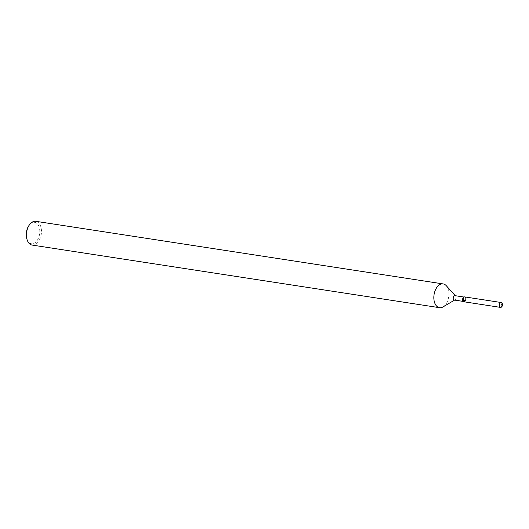 <?xml version="1.0" encoding="UTF-8"?>
<svg xmlns="http://www.w3.org/2000/svg" width="529" height="529" viewBox="0 0 529 529"><rect width="100%" height="100%" fill="white"/><g stroke="black" fill="none" stroke-linecap="round" stroke-linejoin="round"><path stroke-width="0.4" stroke-dasharray="2.65 1.98" d="M464.402 300.558A1.263 0.774 98.7 0 0 465.117 299.242A1.263 0.774 98.7 0 0 464.522 298.091A1.263 0.774 98.7 0 0 464.25 298.125A1.263 0.774 98.7 0 0 463.543 299.44A1.263 0.774 98.7 0 0 464.138 300.591A1.263 0.774 98.7 0 0 464.402 300.558M462.187 300.155L463.087 301.153A2.215 1.362 98.7 0 0 463.655 301.484A2.215 1.362 98.7 0 0 464.131 301.424A2.215 1.362 98.7 0 0 465.381 299.123A2.215 1.362 98.7 0 0 464.33 297.1A2.215 1.362 98.7 0 0 463.86 297.153A2.215 1.362 98.7 0 0 463.688 297.238L462.531 297.926A1.263 0.774 98.7 0 0 461.936 298.971A1.263 0.774 98.7 0 0 462.187 300.155A1.263 0.774 98.7 0 0 462.511 300.34A1.263 0.774 98.7 0 0 462.782 300.307A1.263 0.774 98.7 0 0 463.49 298.997A1.263 0.774 98.7 0 0 462.895 297.847A1.263 0.774 98.7 0 0 462.63 297.873A1.263 0.774 98.7 0 0 462.531 297.926M463.953 301.775A2.466 1.514 98.7 0 0 464.475 301.715A2.466 1.514 98.7 0 0 465.824 299.573A2.466 1.514 98.7 0 0 465.183 297.126M454.266 300.036A2.215 1.362 98.7 0 0 454.735 299.983A2.215 1.362 98.7 0 0 454.907 299.897A2.215 1.362 98.7 0 0 455.945 298.052A2.215 1.362 98.7 0 0 455.509 295.982A2.215 1.362 98.7 0 0 454.94 295.651M443.004 306.926A12.022 7.386 98.7 0 0 448.658 296.934A12.022 7.386 98.7 0 0 446.271 285.7M32.13 245.072A12.022 7.386 98.7 0 0 34.683 244.762A12.022 7.386 98.7 0 0 41.46 232.271A12.022 7.386 98.7 0 0 35.78 221.307M26.873 238.969A10.818 6.646 98.7 0 0 33.677 243.459A10.818 6.646 98.7 0 0 39.761 230.413A10.818 6.646 98.7 0 0 32.362 222.63A10.818 6.646 98.7 0 0 28.936 225.546M464.475 301.715A2.466 1.514 98.7 0 0 465.864 299.156A2.466 1.514 98.7 0 0 464.7 296.908M501.823 306.668A2.466 1.514 98.7 0 0 502.292 303.613M462.895 297.847L464.522 298.091M462.511 300.34L464.138 300.591"/><path stroke-width="0.79" d="M501.909 306.317A1.263 0.774 98.7 0 0 502.623 305.008A1.263 0.774 98.7 0 0 502.028 303.858A1.263 0.774 98.7 0 0 501.756 303.891A1.263 0.774 98.7 0 0 501.042 305.2A1.263 0.774 98.7 0 0 501.644 306.351A1.263 0.774 98.7 0 0 501.909 306.317A1.263 0.774 98.7 0 0 502.312 305.98A1.263 0.774 98.7 0 0 502.55 304.413A1.263 0.774 98.7 0 0 502.028 303.858A1.263 0.774 98.7 0 0 501.756 303.891A1.263 0.774 98.7 0 0 501.042 305.2A1.263 0.774 98.7 0 0 501.644 306.351A1.263 0.774 98.7 0 0 501.909 306.317M465.183 297.126A2.466 1.514 98.7 0 0 464.178 296.967A2.466 1.514 98.7 0 0 463.993 297.06A2.466 1.514 98.7 0 0 462.829 299.11A2.466 1.514 98.7 0 0 463.318 301.411A2.466 1.514 98.7 0 0 464.475 301.715M464.012 297.047L454.94 295.651A2.215 1.362 98.7 0 0 454.464 295.711A2.215 1.362 98.7 0 0 453.214 298.012A2.215 1.362 98.7 0 0 454.266 300.036L463.338 301.431M455.257 295.704L446.271 285.7A12.022 7.386 98.7 0 0 443.183 283.928A12.022 7.386 98.7 0 0 440.631 284.238A12.022 7.386 98.7 0 0 433.853 296.729A12.022 7.386 98.7 0 0 439.533 307.693A12.022 7.386 98.7 0 0 442.085 307.382A12.022 7.386 98.7 0 0 443.004 306.926L454.583 300.088M443.183 283.928L35.78 221.307A12.022 7.386 98.7 0 0 33.228 221.618A12.022 7.386 98.7 0 0 29.419 224.858A12.022 7.386 98.7 0 0 27.131 239.776A12.022 7.386 98.7 0 0 32.13 245.072L439.533 307.693M29.419 224.858L28.936 225.546A10.818 6.646 98.7 0 0 26.873 238.969L27.131 239.776M502.55 304.413L502.292 303.613A2.466 1.514 98.7 0 0 501.267 302.528L464.7 296.908A2.466 1.514 98.7 0 0 464.178 296.967A2.466 1.514 98.7 0 0 463.993 297.06L463.688 297.238A2.215 1.362 98.7 0 0 462.65 299.083A2.215 1.362 98.7 0 0 463.087 301.153L463.318 301.411A2.466 1.514 98.7 0 0 463.953 301.775L500.52 307.395A2.466 1.514 98.7 0 0 501.042 307.336A2.466 1.514 98.7 0 0 501.823 306.668L502.312 305.98M501.267 302.528A2.466 1.514 98.7 0 0 500.745 302.588A2.466 1.514 98.7 0 0 499.356 305.147A2.466 1.514 98.7 0 0 500.52 307.395M463.688 297.238L463.993 297.06A2.466 1.514 98.7 0 0 462.829 299.11A2.466 1.514 98.7 0 0 463.318 301.411L463.087 301.153"/></g></svg>
